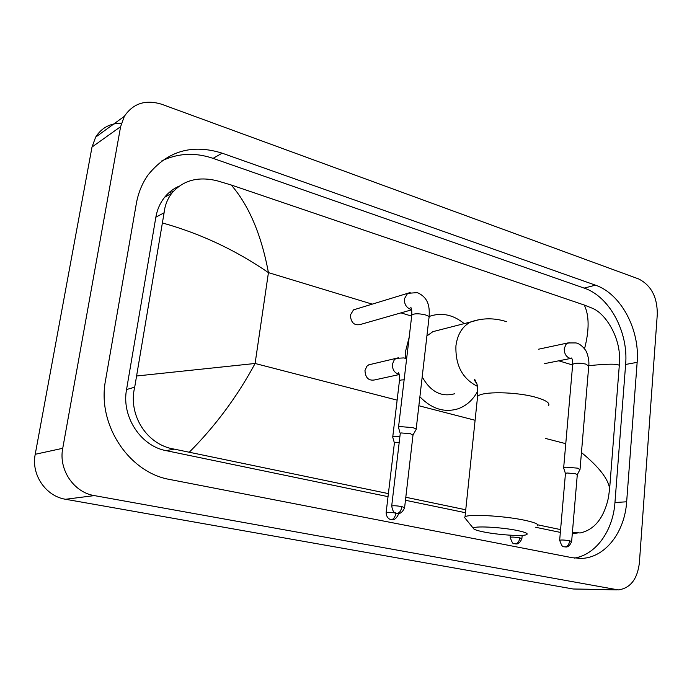 <?xml version="1.0" encoding="UTF-8"?>
<svg xmlns="http://www.w3.org/2000/svg" width="692" height="692" viewBox="0 0 692 692"><rect width="100%" height="100%" fill="white"/><g stroke="black" fill="none" stroke-linecap="round" stroke-linejoin="round"><path stroke-width="1.04" d="M165.648 196.035L167.265 195.793M616.892 589.895L573.166 588.996L65.576 499.269C45.784 496.285 31.002 474.626 35.223 454.289L92.01 147.041L95.66 137.12C101.525 127.83 110.106 123.202 121.42 123.245M120.616 126.662L124.352 116.325C133.184 103.281 145.692 99.285 161.893 104.328L638.586 278.919C651.077 285.208 657.322 296.954 657.305 314.159L639.365 563.029C637.332 579.273 630.308 588.235 618.302 589.913L94.346 495.602C73.828 492.436 58.405 469.643 62.738 448.295L120.616 126.662L92.01 147.041M626.658 501.795L637.15 362.34C640.057 329.764 620.862 293.633 595.44 285.165L222.123 153.166C192.065 143.754 167.386 151.003 148.088 174.903C142.171 183.276 138.253 192.86 136.324 203.656L105.556 380.211C96.776 424.438 129.049 472.844 170.154 479.547L572.474 557.761L582.387 558.375C605.768 557.043 624.746 531.802 626.658 501.795L614.954 502.513L625.629 364.459C628.587 332.195 609.505 296.435 584.169 288.106L213.101 158.364C195.118 152.266 178 153.114 161.746 160.925M169.099 192.558L173.208 191.528M574.369 558.081C596.097 554.647 613.051 530.591 614.954 502.513M179.176 186.139C173.476 188.622 168.623 192.333 164.618 197.272C160.112 202.929 157.196 209.564 155.856 217.193L126.55 389.544C121.342 416.575 140.744 446.098 166.097 450.639L388.022 496.657M405.46 500.273L465.439 512.711M535.452 527.235L560.338 532.39M581.453 452.551C598.857 466.815 608.251 478.881 609.626 488.734L608.441 497.686C603.882 518.1 594.437 529.864 580.086 532.978L572.422 532.217M560.581 529.596L537.892 524.856M465.751 509.779L405.806 497.254M388.385 493.612L174.358 449.143C146.894 445.043 127.847 414.915 134.698 387.191L164.099 212.764C164.921 205.36 167.481 198.864 171.763 193.276C182.913 180.327 198.024 176.166 217.124 180.794L231.24 185.006C248.956 205.507 261.36 234.709 268.435 272.622C235.782 250.149 200.542 233.628 162.698 223.032M584.532 348.803C589.376 330.093 589.299 315.509 584.29 305.042L231.24 185.006M584.29 305.042L592.672 308.373C605.958 313.978 619.401 336.796 619.496 356.994L619.305 365.393C617.42 363.698 607.239 363.793 588.771 365.687M609.626 488.734L619.305 365.393M136.93 375.964L255.097 363.482C237.434 396.3 215.549 425.822 189.452 452.04M517.512 530.548C501.129 527.07 472.264 525.686 473.363 528.351C473.579 529.397 476.987 530.591 483.578 531.923C497.617 534.812 521.716 536.456 526.249 534.786C528.852 533.766 525.937 532.356 517.512 530.548M465.474 518.611L464.617 517.555L465.007 516.907C467.584 513.784 504.26 515.791 524.873 520.298C534.786 522.46 539.051 524.285 537.667 525.782M441.159 329.53L432.907 331.65L426.903 335.94M405.252 358.274L405.642 350.948L409.171 337.272M429.135 316.478C441.323 312.161 453.018 314.54 464.211 323.622M422.189 376.889C430.545 391.741 441.332 397.364 454.566 393.765M477.757 391.023C473.068 399.846 466.486 405.78 458.009 408.808C444.376 412.89 431.67 408.885 419.897 396.801M580.017 469.574L577.388 468.129L565.701 467.161L563.695 468.121M571.644 541.429L577.292 474.721L575.381 473.691L566.938 472.991L565.451 473.596M411.679 309.808L360.644 324.41C354.365 325.897 350.939 322.792 350.351 315.085L353.508 309.86L356.129 309.065M416.108 429.645C416.567 429.014 415.356 428.322 412.458 427.578L399.985 426.592L398.531 427.102L398.557 427.699M404.621 507.496L412.994 435.147L410.339 433.676L401.334 432.958L400.236 433.659M399.18 374.562L374.562 379.943C368.585 380.937 365.385 377.806 364.978 370.531L366.829 366.284L368.732 364.84L371.05 364.295M399.924 436.332L394.146 436.332L392.762 436.799L392.788 437.335M399.206 442.413L395.435 442.43L394.397 443.062M397.13 400.14L255.097 363.482L268.435 272.622L372.227 304.143M400.971 312.87L411.679 316.123M558.781 360.809L572.63 365.013M418.859 405.754L475.093 420.269M545.625 438.468L565.771 443.676M62.738 448.295L35.223 454.289M94.346 495.602L65.576 499.269M614.928 589.653L573.166 588.996M213.101 158.364L222.123 153.166M584.169 288.106L595.44 285.165M625.629 364.459L637.15 362.34M572.388 532.606L573.755 532.563M166.097 450.639L174.358 449.143M126.55 389.544L134.698 387.191M155.856 217.193L164.099 212.764M548.609 405.633C550.062 403.012 545.979 400.287 536.352 397.459C516.353 391.551 480.352 391.162 477.567 396.628L477.35 398.653M478.483 319.86L470.621 321.979C462.377 326.39 457.49 334.314 455.942 345.732C455.267 365.22 462.412 378.749 477.368 386.318M569.672 540.789C569.118 544.44 567.604 546.481 565.13 546.905L565.779 546.965C565.278 546.68 568.694 548.548 571.627 541.577L569.672 540.789C564.828 539.985 561.497 539.803 559.664 540.218L559.646 540.365M571.627 358.309L569.897 358.257C566.125 356.864 564.248 353.664 564.257 348.656L565.987 344.279L569.205 342.652M580.043 469.28L588.736 366.137L585.804 364.096C579.412 362.781 575.035 362.868 572.691 364.355L572.647 364.788M401.87 506.605C401.178 510.592 399.682 512.858 397.381 513.395L398.056 513.481C397.519 513.187 401.239 515.185 404.595 507.738L401.87 506.605C396.914 505.748 393.523 505.549 391.698 505.99L391.672 506.233M411.619 309.549L410.901 309.428C406.42 307.793 404.249 304.272 404.387 298.849L407.614 293.339L410.148 292.526M416.169 429.161L429.005 317.706C429.49 316.789 428.322 315.872 425.511 314.955L425.052 314.825C418.599 313.389 414.188 313.45 411.809 314.99L411.731 315.69M519.804 537.857C519.234 541.447 517.789 543.445 515.471 543.869L516.094 543.929C515.549 543.661 518.974 545.486 521.872 538.67L519.804 537.857C515.116 537.087 511.916 536.897 510.186 537.286L510.168 537.433M395.98 513.127L395.867 513.101C395.201 516.924 393.774 519.087 391.585 519.597L392.243 519.675C391.681 519.381 395.262 521.336 398.505 514.156L397.295 513.438M399.12 374.346L398.765 374.286C394.397 372.85 392.286 369.476 392.425 364.174L394.284 359.805L396.213 358.326L398.384 357.773M404.137 379.778L400.85 380.038L399.396 381.18M395.867 513.101C391.101 512.296 387.857 512.089 386.145 512.504L386.119 512.711M124.352 116.325L95.66 137.12M578.019 558.427L582.387 558.375M572.336 533.255L577.24 533.082M164.618 197.272L171.763 193.276M473.363 528.351L464.617 517.555M476.84 383.679C474.418 380.496 473.769 379.164 474.894 379.674L476.978 384.25C477.575 385.444 477.765 389.57 477.567 396.628L465.007 516.907M432.907 331.65L470.621 321.979C482.385 317.862 494.408 317.775 506.7 321.728M588.771 365.713C589.627 358.845 586.159 350.645 586.133 351.32C586.652 351.536 581.738 344.019 576.073 342.938L567.838 342.947L538.445 349.226M571.575 358.24L571.307 357.98C572.301 358.577 572.76 360.705 572.691 364.355L563.669 467.74M565.425 473.466L563.608 467.853M564.49 546.844L563.703 546.619C562.752 547.424 561.402 545.296 559.664 540.218L565.468 473.389M544.673 363.611L571.064 358.37M577.327 474.565L579.905 469.686M429.083 317.022C429.654 308.442 429.421 297.845 417.276 292.621L407.614 293.339L353.508 309.86M411.411 308.822L410.745 307.663C411.498 307.559 411.852 309.999 411.809 314.99L398.531 427.102M400.201 433.417L398.428 427.241M396.801 513.352L395.201 512.789C393.722 512.737 392.563 510.471 391.698 505.99L400.279 433.313M413.063 434.879L415.935 429.775M514.909 543.817L514.113 543.601C513.179 544.405 511.872 542.303 510.186 537.286L510.385 535.21M521.889 538.523L522.183 535.357M406.619 358.828L403.981 357.911L396.213 358.326L368.732 364.84M398.938 373.801L398.263 372.746C399.094 372.616 399.492 375.246 399.457 380.652L392.762 436.799M394.371 442.854L392.667 436.929M391.058 519.554L390.106 519.277C390.608 519.657 386.214 518.291 386.145 512.504L394.431 442.759M398.531 513.948L398.592 513.464"/></g></svg>
